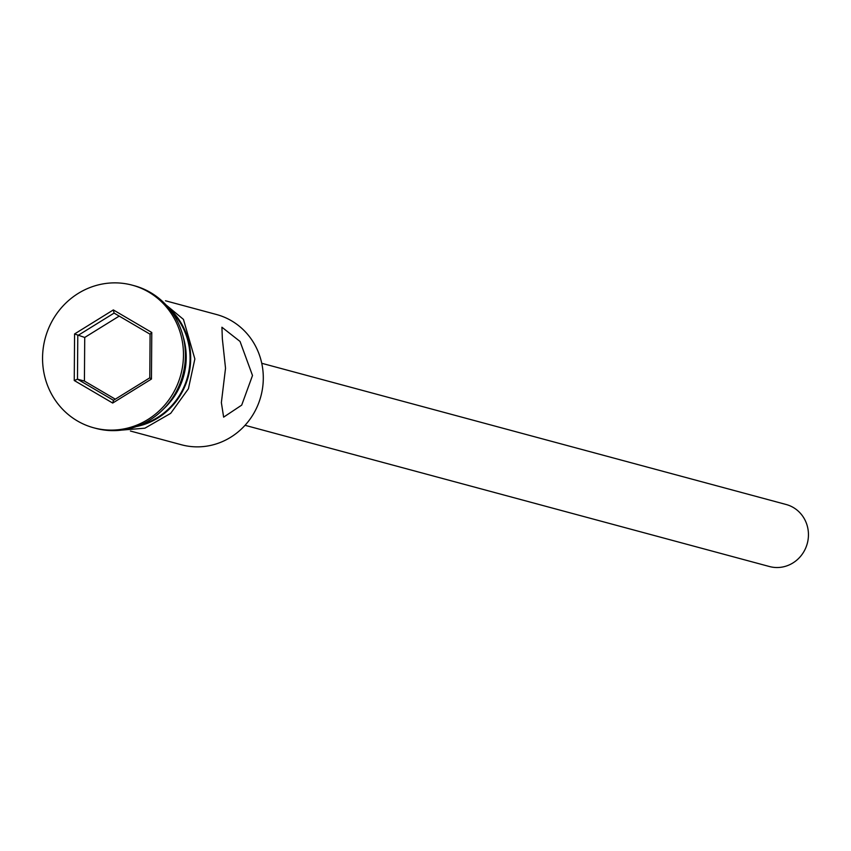 <?xml version="1.0" encoding="UTF-8"?>
<svg xmlns="http://www.w3.org/2000/svg" width="851" height="851" viewBox="0 0 851 851"><rect width="100%" height="100%" fill="white"/><g stroke="black" fill="none" stroke-linecap="round" stroke-linejoin="round"><path stroke-width="1.28" d="M130.437 431.031L181.423 444.765A67.442 64.112 -74.9 0 0 263.299 378.408A67.442 64.112 -74.9 0 0 216.494 314.508L165.509 300.775M261.746 363.281L786.164 504.505A32.115 30.53 105.1 0 1 808.45 534.928A32.115 30.53 105.1 0 1 769.464 566.532L245.035 425.309M225.526 368.238L221.366 402.619L223.632 417.139L241.705 405.129L252.502 375.504L240.046 341.453L221.92 327.231L222.356 338.9L225.526 368.238M93.812 427.819L95.737 428.34A73.867 70.218 -74.9 0 0 185.412 355.675A73.867 70.218 -74.9 0 0 134.15 285.681L132.224 285.159A73.867 70.218 -74.9 0 0 42.55 357.835A73.867 70.218 -74.9 0 0 93.812 427.819A73.867 70.218 -74.9 0 0 183.476 355.154A73.867 70.218 -74.9 0 0 132.224 285.159M140.436 424.947A67.442 64.112 -74.9 0 0 190.071 358.696A67.442 64.112 -74.9 0 0 171.104 311.062M163.86 408.693A67.442 64.112 -74.9 0 0 186.22 357.654A67.442 64.112 -74.9 0 0 183.188 336.879M112.694 403.055L74.25 380.514L74.58 333.943L113.343 309.924L151.776 332.475L151.457 379.046L112.694 403.055L113.481 400.31L149.787 377.823L150.084 334.209L114.087 313.094L77.781 335.581L77.484 379.195L113.481 400.31M119.204 316.093L84.728 337.453L84.419 381.057L77.484 379.195L74.25 380.514M84.419 381.057L115.311 399.183M84.728 337.453L74.58 333.943M151.457 379.046L149.787 377.823M150.084 334.209L151.776 332.475M114.087 313.094L113.343 309.924M136.351 426.564A68.091 64.719 -74.9 0 0 190.688 358.686A68.091 64.719 -74.9 0 0 168.381 307.615M152.595 293.797L183.454 319.391L194.858 358.962L188.411 388.769L170.679 413.352L144.883 428.191L115.757 430.585"/></g></svg>
